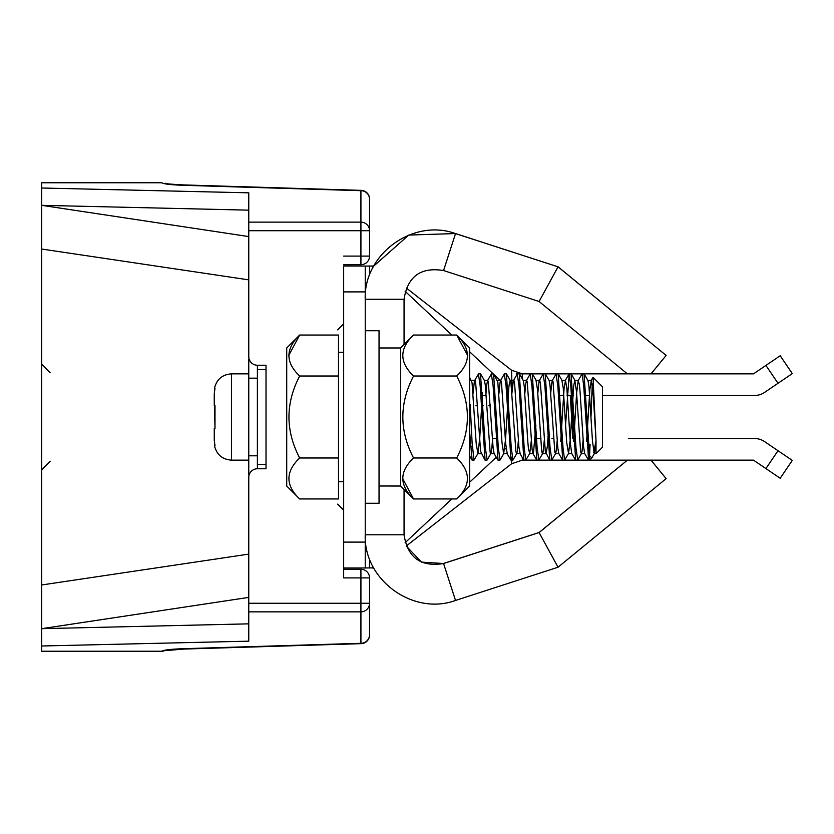 <?xml version="1.0" encoding="UTF-8"?>
<svg xmlns="http://www.w3.org/2000/svg" width="834" height="834" viewBox="0 0 834 834"><rect width="100%" height="100%" fill="white"/><g stroke="black" fill="none" stroke-linecap="round" stroke-linejoin="round"><path stroke-width="1.25" d="M570.289 395.431L572.875 438.569M627.387 373.861L539.098 301.501L558.04 266.828L666.137 355.43L651.02 373.861M539.098 301.501L443.563 270.539L455.531 233.603L558.04 266.828L548.574 284.165M650.979 460.139L666.137 478.633L558.04 567.224L539.098 532.551L443.563 563.523L421.483 562.106L406.252 546.041L511.596 463.756L511.732 457.126M627.449 460.139L539.098 532.551M257.393 455.812L248.761 455.812L257.393 455.812M372.391 567.985L371.714 567.985M522.261 457.449L522.376 460.139L511.596 463.756L522.376 460.139L753.477 460.139L765.914 468.572L778.018 450.725L764.486 441.54A17.253 17.253 0 0 0 754.801 438.569L628.377 438.569M534.688 438.569L540.88 438.569L534.688 438.569M551.941 438.569L553.828 438.569L551.941 438.569M662.884 438.569L754.801 438.569M765.914 365.428L780.197 355.743L792.3 373.601L764.486 392.46L778.018 383.275L765.914 365.428L753.477 373.861L522.376 373.861L511.596 370.244L406.252 287.959L511.232 369.962M516.215 373.861L522.376 373.861L511.596 370.244L512.076 391.542M490.329 414.123L490.329 404.563M365.229 266.015L365.229 291.9L343.671 291.9L343.671 266.015L373.736 266.067L408.764 235.063L455.531 233.551L558.019 266.817M257.393 417L257.393 468.771L266.015 468.771L266.015 365.229L257.393 365.229L257.393 417M257.393 468.771A8.632 8.632 0 0 0 248.761 477.392L248.761 603.263L360.924 603.263L360.924 577.899L343.671 577.899L343.671 542.1L365.229 542.1L365.229 567.985L343.671 567.985M343.671 256.101L360.924 256.101L360.924 230.716L248.761 230.716L248.761 356.608A8.632 8.632 0 0 0 257.393 365.229M343.671 569.278L360.924 569.278A8.632 8.632 0 0 1 369.545 577.899L369.545 635.028A8.632 8.59 180 0 1 361.445 643.608M361.445 190.413A8.632 8.59 180 0 1 369.545 198.982L369.545 256.101A8.632 8.632 0 0 1 360.924 264.722L343.671 264.722M361.445 190.705A8.632 2.669 91.7 0 0 361.185 190.652A8.632 2.669 91.7 0 0 360.924 190.684A8.632 8.59 0 0 1 369.545 199.274L369.545 230.716L360.924 230.716L360.924 190.684L183.657 185.315C170.96 184.867 163.662 184.012 161.765 182.761L41.7 182.761L41.7 188.004L248.761 192.821L248.761 222.125L360.924 222.125A8.632 8.59 0 0 1 369.545 230.716M166.81 183.96L165.862 183.772M166.81 650.04L162.557 651.239L41.7 651.239L41.7 628.669L248.761 623.842M161.765 651.239C163.662 649.988 170.96 649.133 183.657 648.685L360.924 643.306L360.924 603.263L369.545 603.263A8.632 8.59 180 0 1 360.924 611.854L248.761 611.854L248.761 641.169L41.7 645.996M41.7 248.657L41.7 585.343M248.761 474.442L248.761 359.558M248.761 230.716L248.761 222.125M248.761 210.158L41.7 205.331L248.761 236.575M41.7 188.004L41.7 205.331M248.761 597.394L41.7 628.669M41.7 628.242L41.7 584.968L248.761 554.12M248.761 279.859L41.7 249.032L41.7 205.748M248.761 611.854L248.761 603.263M184.668 648.696A8.632 2.669 88.2 0 1 183.928 649.071L183.928 649.071A8.632 2.669 88.2 0 1 183.657 649.04M184.189 649.019L360.924 643.619A8.632 2.669 -91.8 0 0 361.185 643.65A8.632 2.669 -91.8 0 0 361.925 643.285M161.848 651.239L165.872 650.228M183.657 648.685A8.632 2.669 88.3 0 0 183.918 648.727L183.918 648.727A8.632 2.669 88.3 0 0 184.178 648.675M166.258 649.978L165.507 650.322C168.51 650.197 160.076 649.988 183.918 648.727L361.185 643.337A8.632 8.632 0 0 0 369.545 634.716A8.632 8.59 180 0 1 360.924 643.306A8.632 2.669 88.3 0 0 361.185 643.337A8.632 2.669 88.3 0 0 361.445 643.295M184.658 185.294A8.632 2.669 -88.2 0 0 183.928 184.929L183.928 184.929A8.632 2.669 -88.2 0 0 183.657 184.971M184.178 185.325A8.632 2.669 91.7 0 0 183.918 185.273L183.918 185.273A8.632 2.669 91.7 0 0 183.657 185.315M343.671 291.9L343.671 542.1M482.292 395.431L485.868 395.431M405.126 291.285L451.799 335.039M469.625 351.75L493.311 373.955M493.884 374.497L500.473 380.669M558.415 395.431L563.523 395.431M567.037 395.431L573.239 395.431M585.822 395.431L589.409 395.431M602.492 395.431L754.801 395.431A17.253 17.253 0 0 0 764.486 392.46M778.018 450.725L792.3 460.399L780.197 478.257L765.914 468.572M492.644 438.569L496.22 438.569M405.115 542.726L451.799 498.961M469.625 482.25L496.272 457.272M504.643 449.422L506.071 448.077M469.625 446.659L472.315 446.19M479.206 444.991L479.884 444.876M365.229 567.985L373.663 567.839M490.329 405.783L488.86 405.783M483.188 405.783L481.635 405.783M477.465 405.783L475.912 405.783M470.24 405.783L469.625 405.783M373.695 266.161L371.474 266.015M365.229 291.9L365.229 542.1M299.667 498.961C285.364 485.388 285.364 471.731 299.667 457.981L338.489 457.981L338.489 498.961L299.667 498.961L286.719 486.024L286.719 347.976L299.667 335.039L288.689 355.524M299.667 457.981C285.384 430.688 285.384 403.364 299.667 376.019C285.364 362.446 285.364 348.789 299.667 335.039L338.489 335.039L338.489 376.019L299.667 376.019M338.489 457.981L338.489 376.019M343.671 352.292L338.489 352.292M469.625 431.897L472.138 460.128M478.445 374.059L480.175 385.913L485.075 460.118M491.382 374.08L493.123 385.933L498.023 460.118M504.32 374.059L506.061 385.923L510.961 460.097M517.257 374.07L519.009 385.923L523.908 460.097M530.205 374.049L531.946 385.923L536.846 460.076M543.143 374.049L544.894 385.913L549.783 460.087M556.08 374.028L557.831 385.913L562.731 460.066M565.577 425.111L569.195 373.872L570.769 385.902L575.668 460.076M588.439 459.993L584.676 453.498L583.602 446.909L580.12 392.397L579.432 384.776L578.202 380.502L582.132 373.861L583.717 385.902L588.606 460.076L589.555 455.687L584.029 373.882M591.786 457.908L589.555 460.139L589.555 455.687L591.786 457.908L594.433 453.498L596.018 440.654L593.057 377.375L602.492 386.799L602.492 447.201L596.018 453.665L594.433 453.498M577.722 459.961L575.981 448.098L571.081 373.945M561.876 380.335L563.231 387.998L566.713 442.708L568.548 453.498L564.618 460.139L563.033 448.077L558.144 373.913M551.837 459.909L550.096 448.108L545.196 373.872M538.9 459.909L537.148 448.098L532.259 373.882M519.488 374.007L523.252 380.502L524.263 386.434L527.734 440.738L528.433 448.661L529.726 453.498L525.785 460.118L524.211 448.139L519.321 373.945M513.014 459.961L511.273 448.087L506.374 373.934M500.066 459.93L498.336 448.056L493.603 374.007L491.549 373.861M487.139 459.93L485.388 448.077L480.488 373.913M469.625 377.302L472.065 382.889L476.235 444.105L477.955 453.488L474.025 460.118L472.107 442.75L470.188 404.615M590.086 444.386L589.555 455.687M593.766 452.737L596.018 440.654L596.018 453.665M592.255 383.901L591.004 417.094M596.018 440.654L593.349 396.348L591.337 380.335L589.867 389.363L586.615 441.353M578.202 380.502L576.638 392.918L573.667 441.374M571.738 453.498L570.383 443.74L566.901 388.915L565.504 380.346L564.118 387.883L560.729 441.374M562.554 459.993L558.79 453.498L557.852 448.212L552.984 381.242L552.316 380.502L551.587 384.015L550.732 393.346M548.824 425.111L547.417 445.919L546.051 453.665M549.616 459.993L545.321 451.423L540.453 383.588L539.754 380.471L539.056 381.482L537.784 393.356M535.887 425.111L533.489 453.029L533.103 453.665L529.527 453.665M536.679 459.993L532.905 453.498L532.102 449.37L527.224 381.836L526.535 380.377L525.837 383.067L524.847 393.346M520.166 453.665L518.873 446.722L514.703 384.62L514.005 380.742L513.306 380.971L511.899 393.346M507.228 453.665L505.654 443.511L501.474 382.577L500.786 380.335L500.087 382.243L498.961 393.356M497.846 459.993L494.082 453.498L493.123 448.025L488.255 381.169L487.556 380.617L486.858 384.172L486.024 393.346M484.908 459.993L480.592 451.309L475.724 383.452L475.026 380.44L474.337 381.565L473.076 393.356M477.955 453.488L479.717 438.309L482.49 392.616M480.665 374.007L484.429 380.502L485.284 385.037L490.152 452.393L490.851 453.571L491.549 450.6L492.487 440.654M493.603 374.007L497.815 382.097L501.985 442.468L503.642 453.665L505.467 440.175L508.948 386.038L510.116 380.335M506.54 374.007L510.314 380.502L511.034 383.953L515.912 451.715L516.6 453.665L517.299 451.475L518.373 440.644M529.726 453.498L531.321 440.654M539.577 380.335L535.991 380.335L537.482 389.488L541.662 450.892L542.35 453.613L543.049 452.195L544.258 440.644M545.373 374.007L549.137 380.502L550.013 385.204L554.881 452.487L555.58 453.54L556.278 450.464L557.195 440.654M568.548 453.498L570.195 439.914L573.677 385.861L574.814 380.335L576.461 391.334L580.631 451.819L581.329 453.665L582.028 451.35L583.081 440.644M584.196 374.007L587.96 380.502L588.981 386.622L592.463 440.988L594.235 453.665M365.229 330.723L379.043 330.723L379.043 503.277L365.229 503.277M214.255 440.175L214.995 445.71L214.255 440.175L214.255 428.53L214.995 428.447L214.255 393.825L214.995 388.29M214.255 405.47L214.255 393.825M651.02 460.139L666.105 478.601M627.387 460.139L539.098 532.499L443.563 563.461M558.04 266.776L666.105 355.399M214.995 405.553L214.995 428.447M379.043 347.976L400.612 347.976L400.612 486.024L379.043 486.013L400.612 486.013L400.612 347.976L413.549 335.039C399.246 348.612 399.246 362.269 413.549 376.019C399.277 403.364 399.277 430.688 413.549 457.981C399.246 471.554 399.246 485.211 413.549 498.961L402.572 478.476M400.612 486.024L413.549 498.961L456.688 498.961C470.991 485.388 470.991 471.731 456.688 457.981L413.549 457.981M456.688 457.981C470.96 430.688 470.96 403.364 456.688 376.019C470.991 362.446 470.991 348.789 456.688 335.039L413.549 335.039M456.688 376.019L413.549 376.019M456.688 498.961L469.625 486.024L469.625 347.976L456.688 335.039L467.666 355.524M443.563 270.539C420.753 266.838 407.586 276.419 404.063 299.26L365.229 299.26C363.509 254.151 413.164 218.06 455.531 233.603M558.04 567.224L455.531 600.449L443.563 563.523C420.753 567.214 407.586 557.633 404.063 534.792L404.063 489.475M455.531 600.449C413.164 615.992 363.509 579.901 365.229 534.792L404.063 534.792M184.189 184.981L360.924 190.402A8.632 2.669 -88.2 0 1 361.185 190.361L183.928 184.929C160.107 183.668 168.687 183.48 165.539 183.324L165.747 183.407M360.924 569.278L360.924 577.899L369.545 577.899M369.545 198.982L369.545 198.982A8.632 8.632 0 0 0 361.185 190.361A8.632 2.669 -88.2 0 1 361.893 190.705M369.545 256.101L360.924 256.101L360.924 264.722M522.167 378.636L522.376 373.861M369.545 266.015L369.545 275.241M369.545 558.811L369.545 567.985M372.704 566.025L372.621 567.944M372.621 266.056L372.704 268.027M248.761 373.861L231.508 373.861C222.344 374.529 216.673 379.324 214.494 388.248C216.673 379.324 222.344 374.529 231.508 373.861L231.508 460.139L248.761 460.139M404.063 299.26L404.063 344.525M257.393 378.177L248.761 378.177M266.015 369.545L257.393 369.545M266.015 464.455L257.393 464.455M50.123 372.767L41.7 364.145M50.123 461.233L41.7 469.855M248.886 358.088L248.761 356.608M369.545 635.028A8.632 8.632 0 0 1 361.185 643.65L183.928 649.071L165.747 650.593M337.624 504.143L343.671 510.179M337.624 329.857L343.671 323.821M369.545 199.274A8.632 8.632 0 0 0 361.185 190.652L183.918 185.273L166.258 184.022M343.671 481.708L338.489 481.708M584.029 373.861L582.132 373.861M571.081 373.861L569.195 373.861M558.144 373.861L556.257 373.861M545.196 373.861L543.309 373.861M532.259 373.861L530.372 373.861M519.321 373.861L517.434 373.861M506.374 373.861L504.487 373.861M480.488 373.861L478.612 373.861M589.555 460.139L588.606 460.139M577.555 460.139L575.668 460.139M564.618 460.139L562.731 460.139M551.67 460.139L549.783 460.139M538.733 460.139L536.846 460.139M525.785 460.139L523.908 460.139M512.847 460.139L510.961 460.139M499.9 460.139L498.023 460.139M486.962 460.139L485.075 460.139M474.025 460.139L472.138 460.139M471.971 459.993L469.625 455.958M478.435 374.007L474.671 380.502M491.382 374.007L487.609 380.502M504.32 374.007L500.556 380.502M510.794 459.993L507.03 453.498M517.257 374.007L513.494 380.502M523.731 459.993L519.968 453.498M530.205 374.007L526.442 380.502M543.143 374.007L539.379 380.502M556.09 374.007L552.316 380.502M569.028 374.007L565.264 380.502M575.502 459.993L571.728 453.498M592.943 377.406L591.139 380.502M577.722 459.993L581.486 453.498M571.248 374.007L575.022 380.502M558.311 374.007L562.074 380.502M551.837 459.993L555.6 453.498M538.9 459.993L542.663 453.498M532.426 374.007L536.189 380.502M513.014 459.993L516.778 453.498M500.077 459.993L503.84 453.498M487.129 459.993L490.903 453.498M591.348 380.335L587.855 380.335M578.4 380.335L574.918 380.335M565.462 380.335L561.98 380.335M552.515 380.335L549.033 380.335M526.64 380.335L523.158 380.335M513.692 380.335L510.21 380.335M500.754 380.335L497.272 380.335M487.817 380.335L484.325 380.335M474.869 380.335L471.387 380.335M584.77 453.665L581.288 453.665M571.832 453.665L568.35 453.665M558.895 453.665L555.402 453.665M545.947 453.665L542.465 453.665M520.062 453.665L516.58 453.665M507.124 453.665L503.642 453.665M494.187 453.665L490.705 453.665M481.239 453.665L477.757 453.665M214.494 445.752C216.673 454.676 222.344 459.471 231.508 460.139C222.344 459.471 216.673 454.676 214.494 445.752"/></g></svg>

